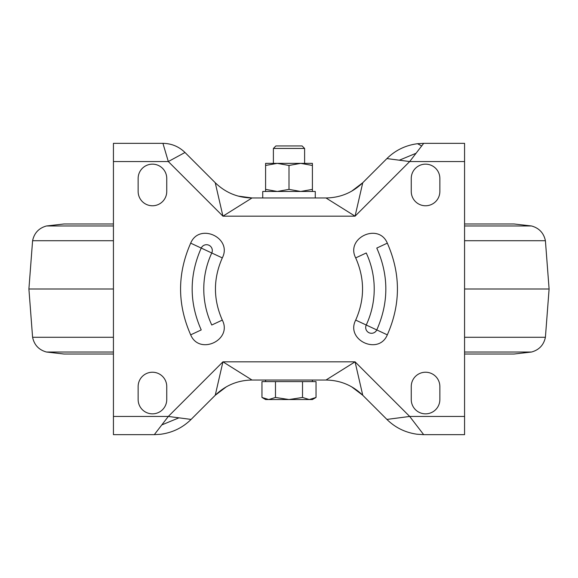 <?xml version="1.0" encoding="UTF-8"?>
<svg xmlns="http://www.w3.org/2000/svg" width="578" height="578" viewBox="0 0 578 578"><rect width="100%" height="100%" fill="white"/><g stroke="black" fill="none" stroke-linecap="round" stroke-linejoin="round"><path stroke-width="0.87" d="M138.142 178.458A14.306 14.306 0 0 1 152.448 164.152A14.306 14.306 0 0 1 166.753 178.458L166.753 191.463A14.306 14.306 0 0 1 152.448 205.768A14.306 14.306 0 0 1 138.142 191.463L138.142 178.458M425.553 413.848A14.306 14.306 0 0 1 411.247 399.543L411.247 386.538A14.306 14.306 0 0 1 425.553 372.232A14.306 14.306 0 0 1 439.858 386.538L439.858 399.543A14.306 14.306 0 0 1 425.553 413.848M425.553 205.768A14.306 14.306 0 0 1 411.247 191.463L411.247 178.458A14.306 14.306 0 0 1 425.553 164.152A14.306 14.306 0 0 1 439.858 178.458L439.858 191.463A14.306 14.306 0 0 1 425.553 205.768M138.142 386.538A14.306 14.306 0 0 1 152.448 372.232A14.306 14.306 0 0 1 166.753 386.538L166.753 399.543A14.306 14.306 0 0 1 152.448 413.848A14.306 14.306 0 0 1 138.142 399.543L138.142 386.538M113.433 416.449L168.314 416.449L191.094 419.418L215.24 395.273L222.935 361.828L252.022 380.035L325.978 380.035L355.065 361.828L362.76 395.273L386.906 419.418L409.686 416.449L423.688 434.656L464.567 434.656L464.567 143.344L423.688 143.344L409.686 161.551L386.906 158.582L362.76 182.727L355.065 216.172L325.978 197.965L252.022 197.965L222.935 216.172L215.24 182.727L184.996 152.484L168.314 161.551L162.931 143.344L113.433 143.344L113.433 434.656L154.312 434.656L168.314 416.449L222.935 361.828L355.065 361.828L409.686 416.449L464.567 416.449M387.318 243.15C400.792 273.719 400.792 304.281 387.318 334.85C378.684 355.643 345.312 340.088 355.694 320.096C364.834 299.368 364.834 278.632 355.694 257.904C345.312 237.919 378.684 222.357 387.318 243.15L376.777 248.07C388.85 275.359 388.85 302.641 376.777 329.93A5.816 5.816 0 0 1 369.046 332.747A5.816 5.816 0 0 1 366.235 325.017A85.219 85.219 0 0 0 366.235 252.983L355.694 257.904M190.682 334.85C177.208 304.281 177.208 273.719 190.682 243.15C199.316 222.357 232.688 237.912 222.306 257.904C213.166 278.632 213.166 299.368 222.306 320.096C232.688 340.081 199.316 355.643 190.682 334.85L201.223 329.93C189.151 302.641 189.151 275.359 201.223 248.07A5.816 5.816 0 0 1 208.954 245.253A5.816 5.816 0 0 1 211.765 252.983A85.219 85.219 0 0 0 211.765 325.017L222.306 320.096M351.597 386.783L362.76 395.273C352.515 385.324 340.254 380.245 325.978 380.035M252.022 380.035C237.746 380.245 225.485 385.324 215.24 395.273L226.374 386.798M215.24 182.727C225.485 192.676 237.746 197.755 252.022 197.965L238.158 196.087M325.978 197.965C340.254 197.755 352.515 192.676 362.76 182.727L351.626 191.202M265.591 381.596L265.591 380.035L312.409 380.035L312.409 381.596M273.394 148.452L304.606 148.452L302.099 145.945L275.901 145.945L273.394 148.452L273.394 163.372M268.727 399.543L289 399.543L275.482 397.454L268.727 399.543L261.971 397.454L265.591 399.543L268.727 399.543L261.971 397.454L261.971 381.596L316.029 381.596L316.029 397.454L309.273 399.543L302.518 397.454L289 399.543L312.409 399.543L316.029 397.454M275.482 381.596L275.482 397.454M302.518 381.596L302.518 397.454M265.591 165.46L277.296 163.372L265.591 163.372L265.591 189.374L277.296 191.463L289 189.374L300.704 191.463L312.409 189.374L312.409 165.46L300.704 163.372L277.296 163.372L289 165.46L289 189.374M312.409 165.46L312.409 163.372L300.704 163.372L289 165.46M312.409 191.463L312.409 189.374M265.591 191.463L265.591 189.374M315.27 191.463L262.73 191.463L262.73 197.965L315.27 197.965L315.27 191.463M113.433 240.723L32.592 240.723L28.9 289L113.433 289M464.567 289L549.1 289L545.408 337.277C543.761 344.987 539.137 349.9 531.543 352.024L513.986 354.025L464.567 354.025M178.92 417.836L161.797 424.924M154.312 434.656L160.229 434.316C172.295 432.778 182.583 427.807 191.094 419.418M399.326 160.2L416.059 153.271M421.665 145.967L417.554 143.705C405.575 145.288 395.359 150.244 386.906 158.582M423.688 143.344L417.554 143.705M386.906 419.418C395.229 427.641 405.301 432.575 417.106 434.237L423.688 434.656M464.567 161.551L409.686 161.551L355.065 216.172L222.935 216.172L168.314 161.551L113.433 161.551M355.694 320.096L387.318 334.85M222.306 257.904L190.682 243.15M184.996 152.484C178.848 146.53 171.493 143.481 162.931 143.344M549.1 289L545.408 240.723L464.567 240.723M545.408 240.723C543.761 233.013 539.137 228.1 531.543 225.976L464.567 225.976M464.567 337.277L545.408 337.277M28.9 289L32.592 337.277L113.433 337.277M32.592 337.277C34.239 344.987 38.863 349.9 46.457 352.024L113.433 352.024M113.433 225.976L46.457 225.976L64.013 223.975L113.433 223.975M464.567 352.024L531.543 352.024M304.606 148.452L304.606 163.372M531.543 225.976L513.986 223.975L464.567 223.975M46.457 352.024L64.013 354.025L113.433 354.025L64.013 354.025M32.592 240.723C34.239 233.013 38.863 228.1 46.457 225.976"/></g></svg>
